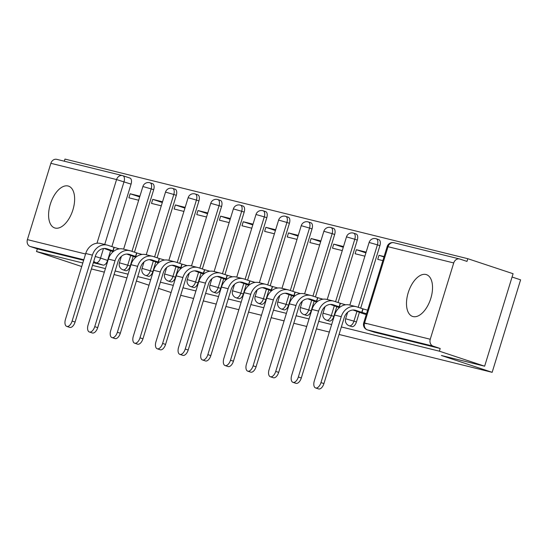 <?xml version="1.0" encoding="UTF-8"?>
<svg xmlns="http://www.w3.org/2000/svg" width="548" height="548" viewBox="0 0 548 548"><rect width="100%" height="100%" fill="white"/><g stroke="black" fill="none" stroke-linecap="round" stroke-linejoin="round"><path stroke-width="0.82" d="M425.974 274.507A22.016 11.624 -71.7 0 0 408.335 292.31A22.016 11.624 -71.7 0 0 412.582 316.436A22.016 11.624 -71.7 0 0 413.041 316.566A22.016 11.624 -71.7 0 0 430.687 298.77A22.016 11.624 -71.7 0 0 426.44 274.644A22.016 11.624 -71.7 0 0 425.974 274.507M68.082 185.998A22.016 11.624 -71.7 0 0 50.437 203.801A22.016 11.624 -71.7 0 0 54.684 227.927A22.016 11.624 -71.7 0 0 55.143 228.057A22.016 11.624 -71.7 0 0 72.788 210.254A22.016 11.624 -71.7 0 0 68.541 186.135A22.016 11.624 -71.7 0 0 68.082 185.998M351.645 326.567A5.644 2.98 -71.7 0 0 351.761 326.608A5.644 2.98 -71.7 0 0 351.878 326.642A5.644 2.98 -71.7 0 0 356.44 321.971L353.933 321.142A5.644 2.98 108.3 0 1 349.377 325.813A5.644 2.98 108.3 0 1 349.261 325.779L351.761 326.608M329.026 320.97A5.644 2.98 -71.7 0 0 329.136 321.018A5.644 2.98 -71.7 0 0 329.259 321.053A5.644 2.98 -71.7 0 0 333.814 316.374L331.314 315.545A5.644 2.98 108.3 0 1 326.752 320.217A5.644 2.98 108.3 0 1 326.635 320.183L329.136 321.018M306.401 315.381A5.644 2.98 -71.7 0 0 306.517 315.422A5.644 2.98 -71.7 0 0 306.633 315.456A5.644 2.98 -71.7 0 0 311.196 310.778L308.688 309.949A5.644 2.98 108.3 0 1 304.133 314.627A5.644 2.98 108.3 0 1 304.017 314.593L306.517 315.422M283.782 309.784A5.644 2.98 -71.7 0 0 283.891 309.826A5.644 2.98 -71.7 0 0 284.015 309.86A5.644 2.98 -71.7 0 0 288.57 305.188L286.07 304.352A5.644 2.98 108.3 0 1 281.508 309.031A5.644 2.98 108.3 0 1 281.391 308.997L283.891 309.826M261.156 304.188A5.644 2.98 -71.7 0 0 261.273 304.229A5.644 2.98 -71.7 0 0 261.389 304.263A5.644 2.98 -71.7 0 0 265.951 299.592L263.444 298.763A5.644 2.98 108.3 0 1 258.889 303.434A5.644 2.98 108.3 0 1 258.772 303.4L261.273 304.229M238.538 298.591A5.644 2.98 -71.7 0 0 238.647 298.639A5.644 2.98 -71.7 0 0 238.77 298.674A5.644 2.98 -71.7 0 0 243.326 293.995L240.825 293.166A5.644 2.98 108.3 0 1 236.263 297.838A5.644 2.98 108.3 0 1 236.147 297.811L238.647 298.639M215.912 293.002A5.644 2.98 -71.7 0 0 216.028 293.043A5.644 2.98 -71.7 0 0 216.145 293.077A5.644 2.98 -71.7 0 0 220.707 288.399L218.2 287.57A5.644 2.98 108.3 0 1 213.645 292.248A5.644 2.98 108.3 0 1 213.528 292.214L216.028 293.043M193.293 287.405A5.644 2.98 -71.7 0 0 193.403 287.447A5.644 2.98 -71.7 0 0 193.526 287.481A5.644 2.98 -71.7 0 0 198.081 282.809L195.581 281.98A5.644 2.98 108.3 0 1 191.019 286.652A5.644 2.98 108.3 0 1 190.903 286.618L193.403 287.447M170.668 281.809A5.644 2.98 -71.7 0 0 170.784 281.85A5.644 2.98 -71.7 0 0 170.901 281.884A5.644 2.98 -71.7 0 0 175.463 277.213L172.956 276.384A5.644 2.98 108.3 0 1 168.4 281.056A5.644 2.98 108.3 0 1 168.284 281.021L170.784 281.85M148.049 276.213A5.644 2.98 -71.7 0 0 148.159 276.261A5.644 2.98 -71.7 0 0 148.282 276.295A5.644 2.98 -71.7 0 0 152.837 271.616L150.337 270.787A5.644 2.98 108.3 0 1 145.775 275.466A5.644 2.98 108.3 0 1 145.658 275.432L148.159 276.261M125.424 270.623A5.644 2.98 -71.7 0 0 125.54 270.664A5.644 2.98 -71.7 0 0 125.656 270.698A5.644 2.98 -71.7 0 0 130.219 266.02L127.711 265.191A5.644 2.98 108.3 0 1 123.156 269.869A5.644 2.98 108.3 0 1 123.04 269.835L125.54 270.664M341.349 326.944L439.366 351.179L484.638 366.194L513.086 273.719L467.814 258.704L64.965 159.078L64.308 161.215M512.065 277.021L520.6 279.85L492.152 372.325L339.034 334.458M81.721 266.54L36.517 251.553L82.81 262.999M92.509 265.403L105.428 268.595M115.128 270.993L128.054 274.192M137.754 276.589L150.673 279.788M160.372 282.186L173.298 285.378M182.998 287.782L195.917 290.974M205.616 293.372L218.542 296.571M228.242 298.968L241.161 302.167M250.861 304.565L263.787 307.757M273.486 310.154L286.405 313.353M296.105 315.751L309.031 318.95M318.731 321.347L331.65 324.539M126.917 277.884L114.039 274.541M104.339 272.144L91.413 268.945M136.383 281.028L149.001 285.213M158.475 288.351L171.092 292.536M329.341 332.061L316.415 328.869M306.716 326.464L293.79 323.272M284.09 320.875L271.171 317.676M261.471 315.278L248.545 312.079M238.846 309.682L225.927 306.49M216.227 304.085L203.301 300.893M193.602 298.496L180.682 295.297M484.638 366.194L441.421 355.501L492.152 372.325M467.814 258.704L466.985 261.403L459.93 259.067A5.644 4.788 103.9 0 0 459.628 258.978A5.644 4.788 103.9 0 0 453.723 262.951L430.249 339.246A5.644 4.788 103.9 0 0 433.139 346.144L367.448 329.903A5.644 2.98 108.3 0 1 367.331 329.869A5.644 2.98 108.3 0 1 367.078 329.759M439.366 351.179L440.195 348.487L433.139 346.144M123.005 175.757L129.821 178.025A5.644 2.98 108.3 0 1 129.945 178.059A5.644 2.98 108.3 0 1 131.068 184.128L111.854 246.586M110.545 250.84L107.593 260.43L100.544 258.087A5.644 2.98 108.3 0 1 95.982 262.766L93.503 262.149M36.517 251.553L37.346 248.861L30.291 246.518A5.644 4.788 -76.1 0 1 27.4 239.62L50.875 163.318A5.644 4.788 -76.1 0 1 56.78 159.352L122.471 175.593A5.644 4.788 -76.1 0 1 122.773 175.682A5.644 2.98 108.3 0 1 122.889 175.716A5.644 2.98 108.3 0 1 124.012 181.792L104.73 244.477M162.537 201.78L152.755 199.356L162.311 202.527M152.755 199.356L151.508 203.404L161.297 205.822M135.007 257.046L135.555 257.478M185.162 207.37L175.374 204.952L184.929 208.124M175.374 204.952L174.134 209L183.916 211.418M157.625 262.643L158.173 263.074M207.781 212.966L197.999 210.548L207.555 213.713M197.999 210.548L196.753 214.59L206.541 217.015M180.251 268.239L180.799 268.671M230.407 218.563L220.618 216.145L230.174 219.31M220.618 216.145L219.378 220.186L229.16 222.604M202.87 273.829L203.418 274.26M253.025 224.159L243.244 221.734L252.799 224.906M243.244 221.734L241.997 225.783L251.785 228.201M225.495 279.425L226.043 279.857M275.651 229.749L265.862 227.331L275.418 230.503M265.862 227.331L264.622 231.372L274.404 233.797M248.114 285.022L248.662 285.453M298.27 235.345L288.488 232.927L298.044 236.092M288.488 232.927L287.241 236.969L297.03 239.387M270.739 290.618L271.287 291.05M320.895 240.942L311.106 238.524L320.662 241.689M311.106 238.524L309.867 242.565L319.648 244.983M293.358 296.208L293.906 296.639M343.514 246.538L333.732 244.113L343.288 247.285M333.732 244.113L332.485 248.162L342.274 250.58M315.984 301.804L316.532 302.236M366.139 252.128L356.351 249.71L365.906 252.881M356.351 249.71L355.111 253.751L364.893 256.176M338.602 307.401L339.15 307.832M384.1 256.574L378.976 255.306L383.984 256.964M378.976 255.306L377.73 259.348L382.86 260.615M361.228 312.997L366.27 314.538M379.908 245.668L377.408 244.84A5.644 2.98 108.3 0 0 376.284 238.764L378.784 239.599A5.644 2.98 -71.7 0 1 379.908 245.668L360.694 308.127M359.385 312.381L356.44 321.971M357.289 240.079L354.789 239.25A5.644 2.98 108.3 0 0 353.659 233.174L356.166 234.003A5.644 2.98 -71.7 0 1 357.289 240.079L338.075 302.537M336.767 306.791L333.814 316.374M334.664 234.482L332.163 233.654A5.644 2.98 108.3 0 0 331.04 227.578L333.54 228.406A5.644 2.98 -71.7 0 1 334.664 234.482L315.449 296.941M314.141 301.195L311.196 310.778M312.045 228.886L309.538 228.057A5.644 2.98 108.3 0 0 308.414 221.981L310.921 222.81A5.644 2.98 -71.7 0 1 312.045 228.886L292.831 291.344M291.522 295.598L288.57 305.188M289.419 223.296L286.919 222.461A5.644 2.98 108.3 0 0 285.796 216.392L288.296 217.22A5.644 2.98 -71.7 0 1 289.419 223.296L270.205 285.755M268.897 290.002L265.951 299.592M266.801 217.7L264.294 216.871A5.644 2.98 108.3 0 0 263.17 210.795L265.677 211.624A5.644 2.98 -71.7 0 1 266.801 217.7L247.586 280.158M246.278 284.412L243.326 293.995M244.175 212.103L241.675 211.275A5.644 2.98 108.3 0 0 240.551 205.199L243.052 206.027A5.644 2.98 -71.7 0 1 244.175 212.103L224.961 274.562M223.653 278.816L220.707 288.399M221.556 206.507L219.049 205.678A5.644 2.98 108.3 0 0 217.926 199.602L220.433 200.431A5.644 2.98 -71.7 0 1 221.556 206.507L202.342 268.965M201.034 273.219L198.081 282.809M198.931 200.917L196.431 200.089A5.644 2.98 108.3 0 0 195.307 194.013L197.807 194.841A5.644 2.98 -71.7 0 1 198.931 200.917L179.717 263.376M178.408 267.63L175.463 277.213M176.312 195.321L173.805 194.492A5.644 2.98 108.3 0 0 172.682 188.416L175.189 189.245A5.644 2.98 -71.7 0 1 176.312 195.321L157.098 257.779M155.79 262.033L152.837 271.616M153.687 189.724L151.186 188.896A5.644 2.98 108.3 0 0 150.063 182.82L152.563 183.649A5.644 2.98 -71.7 0 1 153.687 189.724L134.472 252.183M133.164 256.437L130.219 266.02M139.918 196.184L130.129 193.766L139.685 196.931M130.129 193.766L128.89 197.807L138.671 200.226M112.381 251.45L112.929 251.881M440.195 348.487L374.503 332.239A5.644 2.98 108.3 0 1 374.387 332.204A5.644 2.98 108.3 0 1 374.27 332.163M93.338 262.704L103.038 265.102A5.644 2.98 -71.7 0 0 107.593 260.43M37.346 248.861L83.639 260.307M113.95 251.073L112.915 250.806L113.991 247.299L108.079 245.34A14.255 12.09 103.9 0 0 107.312 245.12L100.64 243.47A14.255 12.09 103.9 0 0 85.735 253.491L65.452 319.416A6.494 3.425 -71.7 0 0 66.746 326.396A6.494 3.425 -71.7 0 0 72.124 321.06L75.083 322.046A6.494 3.425 108.3 0 1 69.699 327.382L66.746 326.396M104.168 248.463L113.141 251.703M113.991 247.299L119.396 248.854M75.083 322.046L95.359 256.122A10.583 8.98 -76.1 0 1 106.428 248.676A10.583 8.98 -76.1 0 1 107.004 248.847L112.915 250.806M107.312 245.12A14.255 12.09 103.9 0 0 92.4 255.142L72.124 321.06M136.568 256.663L135.541 256.402L136.616 252.895L130.698 250.936A14.255 12.09 103.9 0 0 129.938 250.71L123.266 249.059A14.255 12.09 103.9 0 0 108.353 259.088L88.077 325.005A6.494 3.425 -71.7 0 0 89.365 331.992A6.494 3.425 -71.7 0 0 94.742 326.656L97.702 327.636A6.494 3.425 108.3 0 1 92.324 332.972L89.365 331.992M126.794 254.06L135.76 257.3M136.616 252.895L142.014 254.443M97.702 327.636L117.984 261.718A10.583 8.98 -76.1 0 1 129.054 254.272A10.583 8.98 -76.1 0 1 129.623 254.436L135.541 256.402M129.938 250.71A14.255 12.09 103.9 0 0 115.025 260.738L94.742 326.656M159.194 262.259L158.16 261.992L159.235 258.492L153.324 256.526A14.255 12.09 103.9 0 0 152.556 256.306L145.884 254.656A14.255 12.09 103.9 0 0 130.979 264.684L110.696 330.602A6.494 3.425 -71.7 0 0 111.991 337.589A6.494 3.425 -71.7 0 0 117.368 332.252L120.327 333.232A6.494 3.425 108.3 0 1 114.95 338.568L111.991 337.589M149.412 259.656L158.386 262.896M159.235 258.492L164.64 260.04M120.327 333.232L140.603 267.314A10.583 8.98 -76.1 0 1 151.673 259.868A10.583 8.98 -76.1 0 1 152.248 260.033L158.16 261.992M152.556 256.306A14.255 12.09 103.9 0 0 137.644 266.335L117.368 332.252M181.813 267.856L180.785 267.588L181.861 264.081L175.942 262.122A14.255 12.09 103.9 0 0 175.182 261.903L168.51 260.252A14.255 12.09 103.9 0 0 153.598 270.28L133.322 336.198A6.494 3.425 -71.7 0 0 134.609 343.185A6.494 3.425 -71.7 0 0 139.987 337.849L142.946 338.828A6.494 3.425 108.3 0 1 137.569 344.165L134.609 343.185M172.038 265.253L181.004 268.486M181.861 264.081L187.258 265.636M142.946 338.828L163.229 272.911A10.583 8.98 -76.1 0 1 174.298 265.465A10.583 8.98 -76.1 0 1 174.867 265.629L180.785 267.588M175.182 261.903A14.255 12.09 103.9 0 0 160.269 271.931L139.987 337.849M204.438 273.452L203.404 273.185L204.479 269.678L198.568 267.719A14.255 12.09 103.9 0 0 197.801 267.493L191.129 265.849A14.255 12.09 103.9 0 0 176.223 275.87L155.94 341.788A6.494 3.425 -71.7 0 0 157.235 348.775A6.494 3.425 -71.7 0 0 162.612 343.438L165.571 344.418A6.494 3.425 108.3 0 1 160.194 349.761L157.235 348.775M194.656 270.842L203.63 274.082M204.479 269.678L209.884 271.233M165.571 344.418L185.847 278.5A10.583 8.98 -76.1 0 1 196.917 271.055A10.583 8.98 -76.1 0 1 197.492 271.219L203.404 273.185M197.801 267.493A14.255 12.09 103.9 0 0 182.888 277.521L162.612 343.438M227.057 279.042L226.029 278.774L227.105 275.274L221.193 273.315A14.255 12.09 103.9 0 0 220.426 273.089L213.754 271.438A14.255 12.09 103.9 0 0 198.842 281.466L178.566 347.384A6.494 3.425 -71.7 0 0 179.854 354.371A6.494 3.425 -71.7 0 0 185.231 349.035L188.19 350.014A6.494 3.425 108.3 0 1 182.813 355.351L179.854 354.371M217.282 276.439L226.249 279.679M227.105 275.274L232.503 276.822M188.19 350.014L208.473 284.097A10.583 8.98 -76.1 0 1 219.543 276.651A10.583 8.98 -76.1 0 1 220.111 276.815L226.029 278.774M220.426 273.089A14.255 12.09 103.9 0 0 205.514 283.117L185.231 349.035M249.683 284.638L248.648 284.371L249.73 280.871L243.812 278.905A14.255 12.09 103.9 0 0 243.045 278.685L236.373 277.035A14.255 12.09 103.9 0 0 221.467 287.063L201.185 352.981A6.494 3.425 -71.7 0 0 202.479 359.968A6.494 3.425 -71.7 0 0 207.856 354.631L210.816 355.611A6.494 3.425 108.3 0 1 205.438 360.947L202.479 359.968M239.901 282.035L248.874 285.268M249.73 280.871L255.128 282.419M210.816 355.611L231.092 289.693A10.583 8.98 -76.1 0 1 242.168 282.247A10.583 8.98 -76.1 0 1 242.737 282.412L248.648 284.371M243.045 278.685A14.255 12.09 103.9 0 0 228.132 288.714L207.856 354.631M272.301 290.235L271.274 289.967L272.349 286.46L266.438 284.501A14.255 12.09 103.9 0 0 265.67 284.282L258.999 282.631A14.255 12.09 103.9 0 0 244.086 292.659L223.81 358.577A6.494 3.425 -71.7 0 0 225.098 365.564A6.494 3.425 -71.7 0 0 230.482 360.221L233.434 361.207A6.494 3.425 108.3 0 1 228.057 366.544L225.098 365.564M262.526 287.632L271.493 290.865M272.349 286.46L277.747 288.015M233.434 361.207L253.717 295.29A10.583 8.98 -76.1 0 1 264.787 287.844A10.583 8.98 -76.1 0 1 265.355 288.008L271.274 289.967M265.67 284.282A14.255 12.09 103.9 0 0 250.758 294.303L230.482 360.221M294.927 295.831L293.892 295.564L294.975 292.057L289.056 290.098A14.255 12.09 103.9 0 0 288.289 289.871L281.617 288.227A14.255 12.09 103.9 0 0 266.712 298.249L246.429 364.167A6.494 3.425 -71.7 0 0 247.723 371.154A6.494 3.425 -71.7 0 0 253.101 365.817L256.06 366.797A6.494 3.425 108.3 0 1 250.683 372.133L247.723 371.154M285.145 293.221L294.118 296.461M294.975 292.057L300.373 293.612M256.06 366.797L276.336 300.879A10.583 8.98 -76.1 0 1 287.412 293.433A10.583 8.98 -76.1 0 1 287.981 293.598L293.892 295.564M288.289 289.871A14.255 12.09 103.9 0 0 273.377 299.9L253.101 365.817M317.545 301.421L316.518 301.153L317.593 297.653L311.682 295.687A14.255 12.09 103.9 0 0 310.915 295.468L304.243 293.817A14.255 12.09 103.9 0 0 289.33 303.845L269.054 369.763A6.494 3.425 -71.7 0 0 270.342 376.75A6.494 3.425 -71.7 0 0 275.726 371.414L278.679 372.393A6.494 3.425 108.3 0 1 273.301 377.73L270.342 376.75M307.771 298.818L316.737 302.058M317.593 297.653L322.991 299.201M278.679 372.393L298.961 306.476A10.583 8.98 -76.1 0 1 310.031 299.03A10.583 8.98 -76.1 0 1 310.6 299.194L316.518 301.153M310.915 295.468A14.255 12.09 103.9 0 0 296.002 305.496L275.726 371.414M340.171 307.017L339.137 306.75L340.219 303.243L334.301 301.284A14.255 12.09 103.9 0 0 333.533 301.064L326.861 299.414A14.255 12.09 103.9 0 0 311.956 309.442L291.673 375.359A6.494 3.425 -71.7 0 0 292.968 382.346A6.494 3.425 -71.7 0 0 298.345 377.01L301.304 377.99A6.494 3.425 108.3 0 1 295.927 383.326L292.968 382.346M330.389 304.414L339.363 307.647M340.219 303.243L345.617 304.798M301.304 377.99L321.58 312.072A10.583 8.98 -76.1 0 1 332.657 304.626A10.583 8.98 -76.1 0 1 333.225 304.791L339.137 306.75M333.533 301.064A14.255 12.09 103.9 0 0 318.621 311.093L298.345 377.01M366.523 313.703L361.762 312.346L362.838 308.839L356.926 306.88A14.255 12.09 103.9 0 0 356.159 306.661L349.487 305.01A14.255 12.09 103.9 0 0 334.575 315.038L314.299 380.956A6.494 3.425 -71.7 0 0 315.586 387.943A6.494 3.425 -71.7 0 0 320.97 382.6L323.923 383.586A6.494 3.425 108.3 0 1 318.546 388.922L315.586 387.943M353.015 310.004L364.742 314.162M362.838 308.839L367.605 310.195M323.923 383.586L344.206 317.669A10.583 8.98 -76.1 0 1 355.275 310.223A10.583 8.98 -76.1 0 1 355.844 310.387L361.762 312.346M356.159 306.661A14.255 12.09 103.9 0 0 341.246 316.682L320.97 382.6M453.723 262.951L388.032 246.703L364.557 322.998L430.249 339.246M131.068 184.128L116.566 179.566L50.875 163.318M103.483 248.532L100.544 258.087L95.256 256.457M96.975 243.23L116.566 179.566A5.644 4.788 -76.1 0 1 122.471 175.593A5.644 5.644 0 0 1 122.889 175.716L129.945 178.059M27.4 239.62L85.577 254.005M376.284 238.764A5.644 5.644 0 0 0 369.112 242.463L377.408 244.84L358.193 307.298M356.885 311.552L353.933 321.142L345.637 318.765A5.644 5.644 0 0 0 349.261 325.779M353.659 233.174A5.644 5.644 0 0 0 346.487 236.873L354.789 239.25L335.568 301.708M334.259 305.962L331.314 315.545L323.019 313.168A5.644 5.644 0 0 0 326.635 320.183M331.04 227.578A5.644 5.644 0 0 0 323.868 231.277L332.163 233.654L312.949 296.112M311.641 300.366L308.688 309.949L300.393 307.572A5.644 5.644 0 0 0 304.017 314.593M308.414 221.981A5.644 5.644 0 0 0 301.242 225.68L309.538 228.057L290.324 290.515M289.015 294.769L286.07 304.352L277.774 301.975A5.644 5.644 0 0 0 281.391 308.997M285.796 216.392A5.644 5.644 0 0 0 278.624 220.084L286.919 222.461L267.705 284.919M266.397 289.173L263.444 298.763L255.149 296.386A5.644 5.644 0 0 0 258.772 303.4M263.17 210.795A5.644 5.644 0 0 0 255.998 214.494L264.294 216.871L245.079 279.329M243.771 283.583L240.825 293.166L232.53 290.789A5.644 5.644 0 0 0 236.147 297.811M240.551 205.199A5.644 5.644 0 0 0 233.38 208.898L241.675 211.275L222.461 273.733M221.152 277.987L218.2 287.57L209.905 285.193A5.644 5.644 0 0 0 213.528 292.214M217.926 199.602A5.644 5.644 0 0 0 210.754 203.301L219.049 205.678L199.835 268.136M198.527 272.39L195.581 281.98L187.286 279.603A5.644 5.644 0 0 0 190.903 286.618M195.307 194.013A5.644 5.644 0 0 0 188.135 197.705L196.431 200.089L177.216 262.547M175.908 266.794L172.956 276.384L164.66 274.007A5.644 5.644 0 0 0 168.284 281.021M172.682 188.416A5.644 5.644 0 0 0 165.51 192.115L173.805 194.492L154.591 256.95M153.282 261.204L150.337 270.787L142.042 268.41A5.644 5.644 0 0 0 145.658 275.432M150.063 182.82A5.644 5.644 0 0 0 142.891 186.519L151.186 188.896L131.972 251.354M130.664 255.608L127.711 265.191L119.416 262.814A5.644 5.644 0 0 0 123.04 269.835M103.038 265.102L95.982 262.766A5.644 4.788 103.9 0 1 93.818 261.136M83.803 259.752L30.291 246.518M374.503 332.239L367.448 329.903A5.644 4.788 103.9 0 1 364.557 322.998L366.208 323.793M387.183 246.552L388.032 246.703A5.644 4.788 -76.1 0 1 393.937 242.73A5.644 5.644 0 0 0 387.183 246.552L363.714 322.847A5.644 5.644 0 0 0 367.331 329.869L374.387 332.204M105.853 248.559L107.004 248.847M113.135 250.861L114.21 247.354M85.735 253.491L92.4 255.142M128.472 254.156L129.623 254.436M135.753 256.45L136.836 252.95M108.353 259.088L115.025 260.738M151.097 259.745L152.248 260.033M158.379 262.047L159.454 258.54M130.979 264.684L137.644 266.335M173.716 265.342L174.867 265.629M180.998 267.643L182.08 264.136M153.598 270.28L160.269 271.931M196.342 270.938L197.492 271.219M203.623 273.24L204.699 269.732M176.223 275.87L182.888 277.521M218.96 276.535L220.111 276.815M226.242 278.829L227.324 275.329M198.842 281.466L205.514 283.117M241.586 282.124L242.737 282.412M248.867 284.426L249.943 280.919M221.467 287.063L228.132 288.714M264.204 287.721L265.355 288.008M271.486 290.022L272.568 286.515M244.086 292.659L250.758 294.303M286.83 293.317L287.981 293.598M294.112 295.619L295.187 292.111M266.712 298.249L273.377 299.9M309.449 298.913L310.6 299.194M316.73 301.208L317.813 297.708M289.33 303.845L296.002 305.496M332.074 304.503L333.225 304.791M339.356 306.805L340.431 303.297M311.956 309.442L318.621 311.093M354.693 310.1L355.844 310.387M361.975 312.401L363.057 308.894M334.575 315.038L341.246 316.682M119.416 262.814L121.409 256.341M123.622 249.148L142.891 186.519M142.042 268.41L144.035 261.937M146.248 254.745L165.51 192.115M164.66 274.007L166.654 267.534M168.866 260.341L188.135 197.705M187.286 279.603L189.279 273.13M191.492 265.938L210.754 203.301M209.905 285.193L211.898 278.72M214.11 271.527L233.38 208.898M232.53 290.789L234.523 284.316M236.736 277.124L255.998 214.494M255.149 296.386L257.142 289.913M259.355 282.72L278.624 220.084M277.774 301.975L279.768 295.502M281.98 288.31L301.242 225.68M300.393 307.572L302.386 301.099M304.599 293.906L323.868 231.277M323.019 313.168L325.012 306.695M327.225 299.503L346.487 236.873M345.637 318.765L347.631 312.291M349.843 305.099L369.112 242.463M459.628 258.978L393.937 242.73"/></g></svg>
